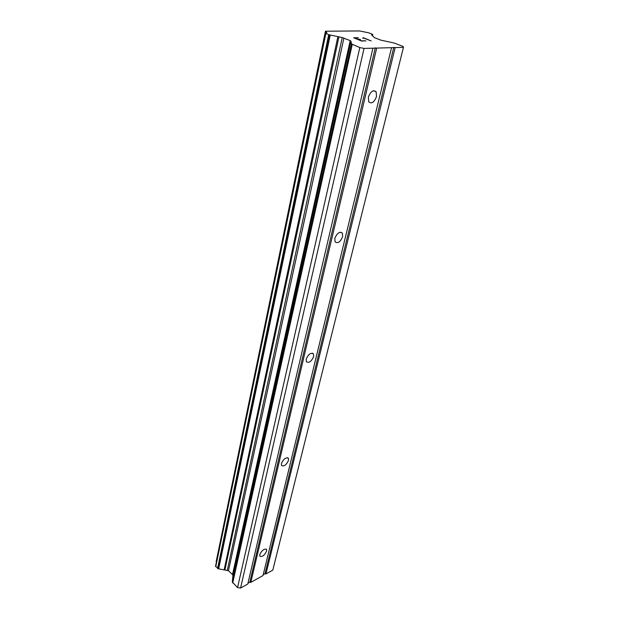 <?xml version="1.0" encoding="UTF-8"?>
<svg xmlns="http://www.w3.org/2000/svg" width="619" height="619" viewBox="0 0 619 619"><rect width="100%" height="100%" fill="white"/><g stroke="black" fill="none" stroke-linecap="round" stroke-linejoin="round"><path stroke-width="0.93" d="M259.771 554.663C261.922 550.221 264.181 548.496 266.557 549.479L266.619 551.011C264.468 555.436 262.208 557.162 259.833 556.179L259.771 554.663M281.405 463.53C283.61 458.795 285.963 457.062 288.454 458.331L288.547 460.296C286.349 465.016 283.997 466.741 281.498 465.473L281.405 463.53M306.181 359.152C308.432 354.083 310.87 352.35 313.5 353.944L313.647 356.513C311.403 361.566 308.958 363.291 306.328 361.697L306.181 359.152M334.833 238.431C337.115 232.984 339.638 231.235 342.408 233.17L342.64 236.613C340.365 242.029 337.835 243.77 335.065 241.836L334.833 238.431M368.359 97.191C370.649 91.333 373.249 89.538 376.159 91.798L376.514 96.518C374.224 102.344 371.624 104.124 368.723 101.856L368.359 97.191M247.964 583.23L249.836 582.185L250.834 582.34L262.99 575.569L391.556 47.678L364.034 48.429L359.809 47.562L351.468 43.903L350.95 41.148L350.192 40.637L342.222 37.55L328.689 34.672L325.509 33.248L326.886 32.629L325.447 31.205L359.562 30.95L368.769 32.83L372.739 34.416L371.586 34.958L374.387 37.581L380.631 40.088L393.963 42.982L403.077 46.433L403.449 47.361L391.556 47.678M215.574 566.137L218.151 568.737L228.465 570.733L232.52 574.587L232.93 575.538L232.303 581.999L237.549 587.593L240.574 588.05L247.77 584.042L372.924 48.189M325.509 33.225L215.551 566.246M216.395 562.16L325.586 31.515M216.178 561.634L325.439 31.36L216.24 561.951M325.447 31.205L216.224 561.402M263.191 574.765L264.978 573.767L265.961 573.921L272.801 570.114L403.449 47.361M354.672 37.991L357.906 39.33L354.664 38.014L357.898 37.72L353.689 37.798M357.906 39.314L359.964 39.276L357.906 39.33M359.964 39.276L358.447 39.554L361.705 40.885L358.447 39.554M360.451 39.5L359.956 39.299M361.705 40.862L365.465 40.792L361.705 40.885M365.465 40.792L361.759 41.094L353.642 37.782L358.386 37.937M365.961 41.016L365.458 40.815M363.082 38.123L363.074 37.643L371.168 40.924L363.632 38.076L362.796 38.301M371.121 40.924L363.074 37.666M249.836 582.185L375.307 47.802M250.834 582.34L376.692 48.089M240.574 588.05L364.034 48.429M237.549 587.593L359.809 47.562M224.929 569.828L338.926 36.877M224.202 569.534L337.881 36.583M265.961 573.921L395.17 47.586M264.978 573.767L393.816 47.307M232.721 582.966L352.242 44.421M232.303 581.999L351.468 43.903M232.93 575.538L350.95 41.148M232.52 574.587L350.192 40.637M228.465 570.733L343.893 38.045M227.312 570.192L342.222 37.55M218.693 568.699L330.252 35.012M218.182 568.737L329.563 34.919M218.151 568.737L329.525 34.912M217.578 568.466L328.689 34.672M215.745 566.71L325.865 33.496M372.421 35.801L372.731 34.471M372.29 35.724L372.568 34.525M266.023 548.999L266.557 549.479M287.665 457.704L288.454 458.331M312.316 353.124L313.5 353.944M340.659 232.156L342.408 233.17M373.628 90.676L376.159 91.798M372.429 35.809L372.739 34.455"/></g></svg>
